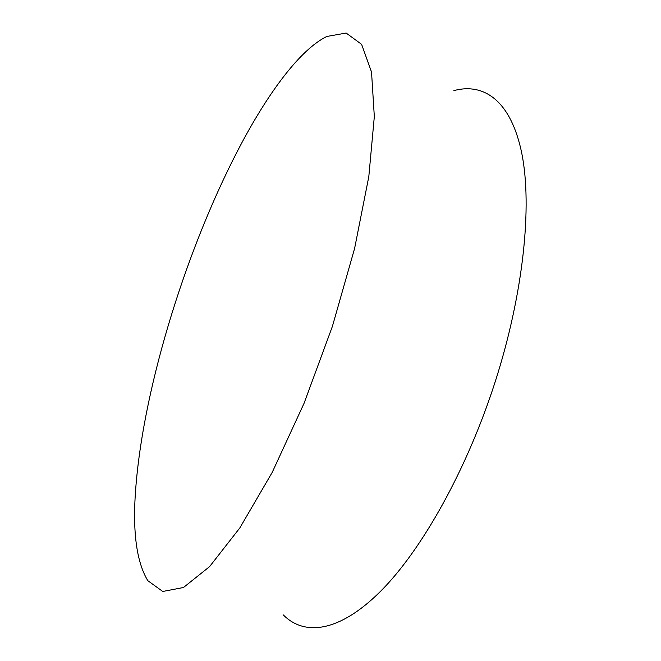 <?xml version="1.0" encoding="UTF-8"?>
<svg xmlns="http://www.w3.org/2000/svg" width="661" height="661" viewBox="0 0 661 661"><rect width="100%" height="100%" fill="white"/><g stroke="black" fill="none" stroke-linecap="round" stroke-linejoin="round"><path stroke-width="0.99" d="M283.379 614.97C304.506 636.312 339.374 632.346 380.587 591.289C421.652 550.208 466.707 470.293 495.13 381.967C523.512 293.616 532.353 206.306 521.868 153.724C511.209 101.108 484.24 82.394 453.876 90.615M147.824 580.688L162.755 591.471L183.502 587.489L209.578 566.626L239.811 527.957L272.183 472.433L304.027 403.384L332.392 326.394L354.602 248.445L368.813 176.586L374.324 116.576L371.532 72.049L361.617 44.361L346.157 33.05L326.815 36.462C300.631 49.335 269.779 90.689 242.017 142.446C188.145 243.256 144.04 383.768 135.844 487.008C132.307 530.419 136.306 561.652 147.824 580.688"/></g></svg>
